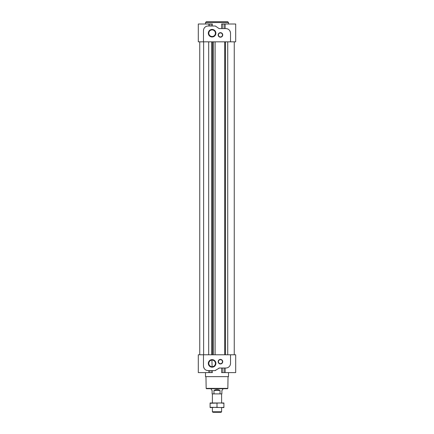 <?xml version="1.0" encoding="UTF-8"?>
<svg xmlns="http://www.w3.org/2000/svg" width="434" height="434" viewBox="0 0 434 434"><rect width="100%" height="100%" fill="white"/><g stroke="black" fill="none" stroke-linecap="round" stroke-linejoin="round"><path stroke-width="0.65" d="M212.112 366.697A3.293 3.293 0 0 1 209.259 361.755A3.293 3.293 0 0 1 214.96 361.755A3.293 3.293 0 0 1 212.112 366.697L211.922 360.117M212.378 370.593L212.378 372.605L198.305 372.605L198.305 354.773L203.481 354.773L203.481 365.992A4.6 4.6 0 0 0 203.627 367.131L203.481 365.992M225.056 368.005L225.056 372.605L235.695 372.605L235.695 354.773L203.481 354.773M225.056 372.605L221.622 372.605L221.622 368.005M212.378 26.013L212.378 24L198.305 24L198.305 41.832L235.695 41.832L235.695 24L221.622 24L221.622 28.601M230.519 363.404L230.373 364.544A4.6 4.6 0 0 0 230.519 363.404L230.519 354.773M204.349 368.683L203.627 367.131A4.6 4.6 0 0 0 208.081 370.593L206.937 370.446M229.651 30.516L230.373 32.062A4.6 4.6 0 0 0 225.919 28.601L227.063 28.747M230.373 32.062L230.519 33.206A4.6 4.6 0 0 0 230.373 32.062M203.481 30.619L203.627 29.474A4.6 4.6 0 0 0 203.481 30.619L203.481 41.832M219.447 28.601L218.79 28.394A1.15 1.15 0 0 0 219.447 28.601L225.919 28.601M215.025 26.013L215.687 26.224A1.15 1.15 0 0 0 215.025 26.013L208.081 26.013A4.6 4.6 0 0 0 203.627 29.474M220.45 37.205A2.273 2.273 0 0 1 218.481 33.792A2.273 2.273 0 0 1 222.42 33.792A2.273 2.273 0 0 1 220.45 37.205M212.112 36.988A3.787 3.787 0 0 1 208.835 31.313A3.787 3.787 0 0 1 215.389 31.313A3.787 3.787 0 0 1 212.112 36.988M230.519 41.832L230.519 33.206M218.79 28.394L215.687 26.224M227.725 354.773L227.725 41.832M234.257 354.773L234.257 41.832M208.689 354.773L208.689 41.832M211.738 354.773L211.738 41.832M215.118 354.773L215.118 41.832M228.506 372.605L228.506 376.636L205.494 376.636L205.494 372.605M218.79 368.211A1.15 1.15 0 0 1 219.447 368.005L215.025 370.593A1.15 1.15 0 0 0 215.687 370.386M220.45 363.947A2.273 2.273 0 0 1 218.481 360.54A2.273 2.273 0 0 1 222.42 360.54A2.273 2.273 0 0 1 220.45 363.947M212.112 367.186A3.787 3.787 0 0 1 208.835 361.511A3.787 3.787 0 0 1 215.389 361.511A3.787 3.787 0 0 1 212.112 367.186M219.447 368.005L225.919 368.005A4.6 4.6 0 0 0 230.373 364.544M208.081 370.593L215.025 370.593M227.644 21.7L206.356 21.7L205.494 22.563L228.506 22.563L227.644 21.7M227.839 388.376L206.161 388.376L206.503 388.712L227.497 388.712L227.839 388.376L228.045 376.636M212.112 36.499A3.293 3.293 0 0 1 209.259 31.557A3.293 3.293 0 0 1 214.96 31.557A3.293 3.293 0 0 1 212.112 36.499M220.45 36.944A2.013 2.013 0 0 1 218.709 33.923A2.013 2.013 0 0 1 222.197 33.923A2.013 2.013 0 0 1 220.45 36.944M220.45 363.692A2.013 2.013 0 0 1 218.709 360.67A2.013 2.013 0 0 1 222.197 360.67A2.013 2.013 0 0 1 220.45 363.692M211.249 388.712L211.249 389.575L212.112 390.443L212.112 393.893L220.033 393.893L220.033 390.443C218.009 389.298 215.991 389.298 213.967 390.443L213.967 393.893M222.751 388.712L222.751 389.575L221.888 390.443L221.888 393.893L220.033 393.893M221.6 407.58L221.6 411.768L212.4 411.768L212.4 407.58M212.4 393.893L212.4 402.98M221.6 411.768L221.074 412.3L212.926 412.3L212.4 411.768M220.033 390.443L213.967 390.443M220.45 402.98L223.901 403.267L223.901 402.98L210.099 402.98L210.099 403.267L220.45 402.98M217 407.298L220.45 407.58L223.901 407.298L223.901 407.58L210.099 407.298L210.099 407.58L217 407.298L217 403.267M223.901 407.298L223.901 403.267M210.099 407.298L210.099 403.267M208.944 370.593L208.944 372.605M209.286 370.593L209.286 372.605M211.103 370.593L211.103 372.605M222.897 368.005L222.897 372.605M224.714 368.005L224.714 372.605M225.056 28.601L225.056 24M208.944 26.013L208.944 24M209.286 26.013L209.286 24M211.103 26.013L211.103 24M222.897 28.601L222.897 24M224.714 28.601L224.714 24M203.627 354.773L203.627 41.832M212.427 354.773L212.427 41.832M213.447 354.773L213.447 41.832M224.725 354.773L224.725 41.832M225.414 354.773L225.414 41.832M228.506 24L228.506 22.563M205.494 24L205.494 22.563M199.743 354.773L199.743 41.832M206.161 388.376L205.955 376.636M221.6 393.893L221.6 402.98"/></g></svg>

